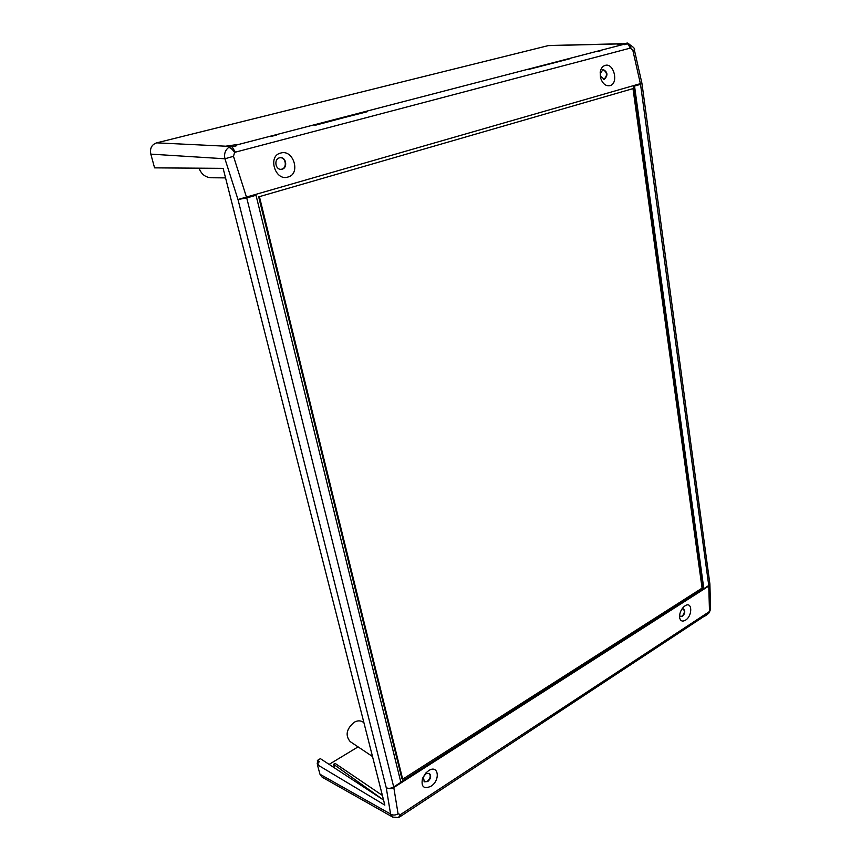 <?xml version="1.0" encoding="UTF-8"?>
<svg xmlns="http://www.w3.org/2000/svg" width="861" height="861" viewBox="0 0 861 861"><rect width="100%" height="100%" fill="white"/><g stroke="black" fill="none" stroke-linecap="round" stroke-linejoin="round"><path stroke-width="1.29" d="M710.54 607.758L708.194 613.71M400.139 816.648L400.602 814.528L398.073 813.849C395.328 815.367 392.831 815.432 390.582 814.043L386.255 787.729C389.667 789.031 392.185 788.956 393.821 787.514L708.797 586.029L709.884 584.027M430.855 786.308C423.72 789.365 420.943 786.728 422.514 778.376L425.689 773.146L428.498 770.746C438.453 763.879 440.843 780.314 430.855 786.308M685.033 605.843C692.341 600.752 692.771 615.863 685.496 620.168C682.482 621.868 680.534 621.104 679.652 617.875C679.297 613.613 680.76 609.846 684.064 606.574L685.033 605.843M707.021 614.657L707.99 612.515L400.602 814.528M706.44 615.045L704.18 616.53M383.575 800.063L320.378 758.649L317.375 760.446L319.345 761.813L317.16 763.126L318.441 764.062L317.375 764.708L319.969 774.243L322.132 777.171L392.713 817.1L390.582 814.043L319.969 774.243M317.16 763.126L317.558 764.59M548.683 45.515L156.68 142.851C151.676 144.605 149.717 148.372 150.826 154.13L154.571 167.863L223.128 168.347L384.845 805.11L317.375 764.708M363.912 722.648L362.696 721.873C360.167 720.399 357.315 720.539 354.129 722.304C346.38 729.009 345.078 735.455 350.223 741.633L372.512 756.528M424.086 781.68L427.379 781.282C430.414 778.516 431.017 775.858 429.176 773.307M425.915 773.705L423.386 776.934L424.279 781.82L427.777 781.54C430.92 778.613 431.447 775.912 429.381 773.426L425.915 773.705M329.128 764.385L358.068 746.874M382.392 795.435L335.112 763.395L333.605 764.299L334.585 767.958M603.636 79.438L603.862 79.395C607.575 75.617 607.328 72.378 603.109 69.655M602.926 69.698L600.257 73.497L600.408 76.134L604.336 79.352C608.092 75.359 607.769 72.12 603.346 69.623L602.926 69.698M609.911 85.669C618.973 83.743 613.947 62.422 605.1 65.414C602.474 66.254 600.838 68.514 600.192 72.195L600.494 77.619C602.463 83.625 605.595 86.304 609.911 85.669M634.439 85.379L703.824 588.655L708.754 585.502L640.53 84.335L641.908 83.205L237.991 199.504L224.925 158.779L233.482 156.304L234.59 152.505L235.344 152.171L630.37 48.098L632.846 50.347L634.385 50.013C635.429 48.926 633.352 46.817 628.153 43.674L627.508 43.62M280.675 153.064C293.493 148.888 301.07 174.073 287.951 177.032C275.165 181.488 267.319 155.906 280.675 153.064M401.011 782.897L255.803 194.435M703.824 588.655L703.017 588.859L633.535 85.637M234.59 152.505C232.61 149.448 230.651 147.758 228.725 147.446C225.205 150.094 223.935 153.871 224.925 158.779L150.826 154.13M228.725 147.446L230.791 146.499L226.217 146.112L236.022 144.713L226.217 146.112M236.022 144.713L236.291 145.821L231.91 146.962L231.631 145.853M231.91 146.962L230.791 146.499M627.432 43.997L617.897 44.611L627.432 43.05L630.37 48.098M232.104 146.908L235.344 152.171M597.394 51.542L601.645 50.487M367.227 111.736L314.62 125.103L367.227 111.736M528.686 69.418L570.186 58.666M270.666 136.544L276.607 135.059M624.752 44.697L624.623 43.782L617.897 44.611M624.623 43.782L627.432 43.05M315.018 125.329L367.173 111.499M317.375 760.446L317.978 762.631M399.999 814.84L398.589 817.444L400.268 816.562L708.291 613.602C708.668 613.936 710.96 609.201 710.551 607.974L709.884 583.887L708.754 585.502L709.442 609.62M402.776 814.915L399.493 817.035M400.817 782.014L703.017 588.859M258.687 196.857L632.996 88.618L702.081 588.117L402.679 779.205L401.893 778.678L258.687 196.857L632.996 88.618M259.484 196.889L402.679 779.205M282.15 169.176C287.789 167.917 286.304 157.294 280.525 157.681L279.448 157.843C273.809 159.059 275.251 169.66 280.987 169.337L282.15 169.176M280.794 169.326L281.741 169.176C287.273 167.949 286.003 157.574 280.32 157.692M199.031 168.175C201.323 174.148 205.327 177.334 211.042 177.743L225.56 177.893M333.605 764.299L383.393 799.944M680.459 616.498L682.116 616.121C684.656 613.462 685.001 611.041 683.15 608.845M681.977 608.975L683.376 608.91C685.453 610.966 685.184 613.43 682.547 616.282L680.674 616.594L679.577 615.486M398.073 813.849L393.703 786.932L400.892 782.337M632.846 50.347L640.53 84.335L634.568 86.057M256.029 195.264L246.741 197.944L233.482 156.304M641.994 83.7L709.862 583.715M386.255 787.729C388.44 788.751 390.926 788.482 393.703 786.932L246.741 197.944L237.991 199.504L386.255 787.729M156.68 142.851L229.22 146.37M621.082 43.857L547.564 45.644M623.45 44.428L236.118 145.111M630.898 48.076C630.715 45.547 629.8 44.083 628.153 43.674L627.508 43.61M392.713 817.1L398.395 817.519M423.386 776.934L422.514 778.376M424.753 774.696L425.689 773.146M622.094 43.728L548.403 45.525M641.908 83.205L634.385 50.003M600.408 76.134L600.494 77.619M600.257 73.497L600.192 72.206M679.533 616.713L679.652 617.875M683.01 607.629L684.064 606.574"/></g></svg>
